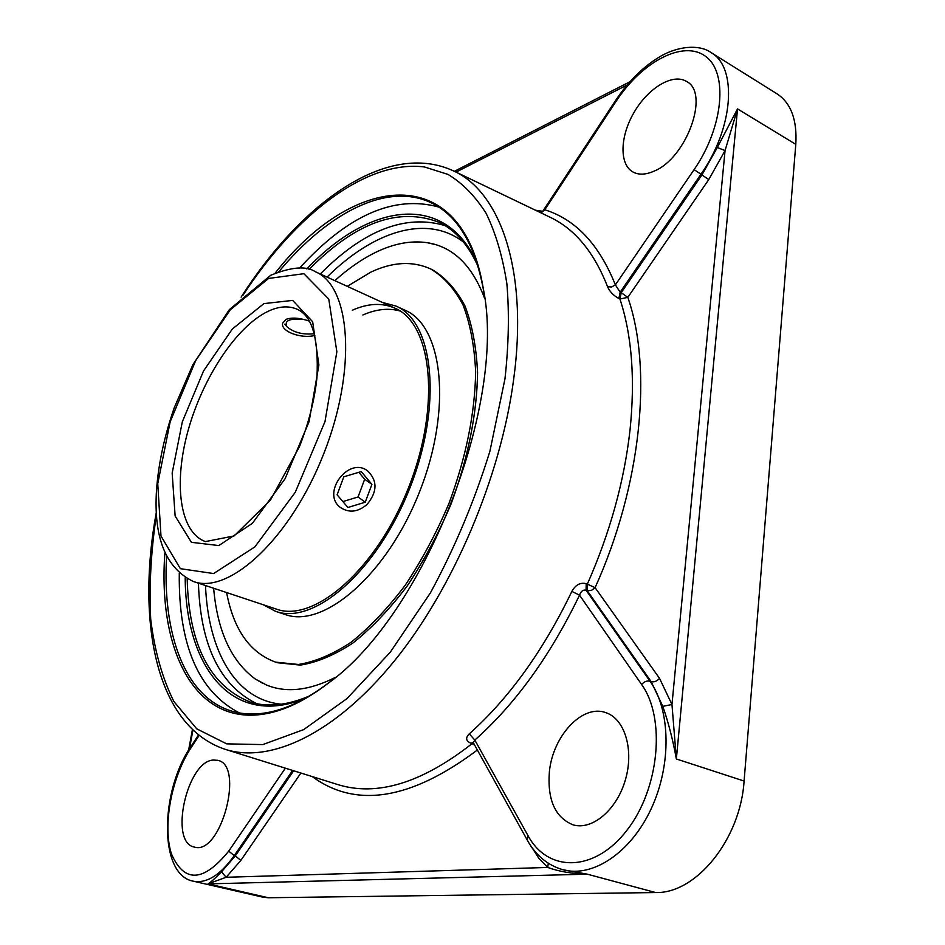 <?xml version="1.0" encoding="UTF-8"?>
<svg xmlns="http://www.w3.org/2000/svg" width="945" height="945" viewBox="0 0 945 945"><rect width="100%" height="100%" fill="white"/><g stroke="black" fill="none" stroke-linecap="round" stroke-linejoin="round"><path stroke-width="1.42" d="M334.459 678.215L329.25 682.373C306.676 699.595 285.366 709.778 265.344 712.932C253.366 714.786 242.286 714.219 232.092 711.219C184.665 697.375 162.162 633.386 166.592 556.546M278.822 271.735C328.01 212.53 388.1 181.086 432.231 203.317C458.242 216.334 475.359 245.464 483.592 290.694L484.572 297.285M164.879 552.896C157.791 648.802 193.914 725.228 263.738 714.113C283.866 710.959 305.294 700.729 327.998 683.4C423.986 615.254 507.087 404.389 483.379 289.087C462.152 158.819 352.284 173.927 275.078 273.235M438.716 207.038C394.219 194.776 347.843 215.117 299.589 268.085M179.278 573.379C178.44 645.022 198.462 691.539 239.368 712.92M477.083 263.088C444.398 190.642 368.385 203.647 306.865 268.947M185.196 577.714C185.622 667.418 232.34 728.796 305.66 698.119M309.109 696.122C287.363 705.348 267.872 707.368 250.626 702.194C210.062 686.224 188.905 645.104 187.181 578.848M309.098 269.479C355.556 222.205 399.073 206.565 439.626 222.559C455.762 230.533 468.637 245.31 478.253 266.892M659.527 678.345L595.09 587.66L591.369 590.483L587.211 590.66L651.164 681.628C654.212 682.325 656.999 681.227 659.527 678.345L671.966 704.497L662.788 706.352C668.351 722.252 672.887 739.793 676.36 758.977L737.525 108.911L725.063 150.562L671.966 704.497L676.36 758.977L744.093 781.043L795.796 144.361C797.261 119.932 791.012 103.088 777.038 93.838L710.888 52.483C701.816 45.643 682.136 44.462 661.665 55.637C644.195 65.666 628.779 80.703 615.431 100.725L616.034 101.434C641.749 61.85 683.306 39.489 705.643 56.405C728.406 72.671 723.445 127.162 694.102 169.616L615.384 284.894C599.142 244.436 575.611 219.394 544.781 209.778L540.316 212.554M795.796 144.361L737.525 108.911L717.302 147.503L725.063 150.562L708.75 179.597L627.811 297.356L619.932 299.022C631.886 335.227 635.253 378.839 630.043 429.857C624.267 481.277 610.033 532.696 587.341 584.116L587.211 590.66L586.077 590.212C583.124 589.55 580.951 591.204 579.533 595.161L571.867 591.405C575.505 584.837 580.277 582.25 586.207 583.667L586.077 590.212L650.006 681.215C646.947 680.506 644.159 681.605 641.62 684.499C665.93 718.07 659.468 788.969 626.736 830.525C594.346 872.589 547.734 872.542 528.007 835.628L474.827 740.065C515.297 704.167 550.191 655.865 579.533 595.161L641.62 684.499M531.905 847.417L539.028 858.592L547.757 867.451L226.15 877.279L221.496 871.833C214.763 878.696 210.274 882.713 208.03 883.882L587.317 874.184C572.28 873.818 559.086 871.573 547.757 867.451L548.265 863.234M191.221 746.077L191.173 746.137C159.87 790.965 158.488 875.176 193.347 881.201L262.864 897.171L268.309 897.75L655.676 892.553L587.317 874.184L562.818 869.707C592.55 878.011 630.752 852.851 651.188 808.766C671.753 764.8 670.584 709.99 650.006 681.215L651.164 681.628L662.788 706.352M473.114 742.404L470.953 743.254C465.861 741.022 465.306 737.88 469.275 733.863L474.827 740.065L473.221 742.593M293.647 770.766L235.305 855.886L240.833 860.422L226.15 877.279L208.03 883.882L268.309 897.75M655.676 892.553C696.099 893.769 740.443 839.325 744.093 781.043M213.641 588.239C217.374 631.012 231.23 661.252 255.233 678.971L266.466 685.007C286.264 693.157 309.287 690.594 335.546 677.305M484.75 298.691C472.228 265.38 453.021 246.716 427.128 242.676M618.869 298.537C613.435 295.501 609.667 291.556 607.552 286.701L611.569 286.996L615.384 284.894L620.168 292.182L618.869 298.537L619.932 299.022L621.231 292.666L627.811 297.356C652.735 368.396 641.549 485.057 595.09 587.66L586.207 583.667M616.034 101.434L544.781 209.778L541.131 212.932M549.399 771.616C552.884 735.73 582.533 703.919 605.745 712.636C624.633 718.613 634.26 749.609 625.436 779.708C616.872 809.877 592.149 830.667 573.024 824.831C555.093 817.46 547.226 799.73 549.399 771.616M653.763 171.269C645.589 174.825 638.655 175.061 632.961 171.99C619.105 164.395 619.908 136.352 634.154 112.231C648.175 87.991 672.805 72.989 686.46 81.412C710.274 92.811 686.377 158.677 653.763 171.269M213.263 760.04L217.645 760.323C244.968 764.883 220.858 855.91 194.339 847.063C168.801 842.68 186.945 761.245 213.263 760.04M314.827 335.416C301.431 339.125 280.122 331.376 282.697 323.084L286.134 319.315C292.088 317.26 299.813 317.863 309.31 321.123M226.611 592.55C233.58 629.571 249.905 652.759 275.586 662.126L298.419 664.477C315.157 661.795 332.758 654.353 351.209 642.163C369.779 627.291 387.781 608.32 405.216 585.238C421.86 560.196 436.472 532.897 449.017 503.319C466.098 457.167 474.981 413.319 475.642 371.798C474.437 346.059 470.232 323.804 463.05 305.011C454.344 288.591 443.512 276.554 430.542 268.888L432.361 269.762C445.355 277.44 456.199 289.477 464.916 305.885C472.134 324.678 476.339 346.933 477.556 372.661C476.918 414.17 468.07 457.982 451.001 504.098C438.456 533.653 423.856 560.94 407.212 585.947C389.777 609.005 371.775 627.964 353.194 642.824C334.731 654.991 317.13 662.421 300.38 665.091L277.523 662.74L300.392 665.103C317.142 662.421 334.754 655.003 353.206 642.824C371.787 627.964 389.801 609.017 407.224 585.959C423.88 560.94 438.468 533.653 451.013 504.11C468.082 457.982 476.941 414.17 477.579 372.661C476.363 346.945 472.146 324.69 464.94 305.896C456.211 289.489 445.367 277.44 432.385 269.762L432.373 269.762M435.739 244.66L427.175 242.688C411.028 240.361 394.006 243.503 376.122 252.138C362.207 258.895 348.445 268.404 334.849 280.653M255.233 678.971L262.852 683.389M394.856 308.141L315.417 271.758C350.76 286.252 357.151 369.542 323.674 453.919C290.587 538.461 229.092 594.996 193.359 581.494L276.271 609.076C314.106 623.204 376.594 569.339 408.642 487.407C441.102 405.641 432.148 323.627 394.856 308.141C382.111 302.589 367.936 303.274 352.331 310.232M263.301 604.765L275.633 611.344C314 625.637 377.386 571.04 409.906 487.904C442.839 404.933 433.743 321.761 395.931 306.05L382.43 302.447M400.054 310.999C388.608 307.81 376.216 309.133 362.892 314.98M430.542 268.888C412.587 260.796 392.707 261.859 370.901 272.089L347.276 286.347M275.633 611.344L285.106 614.486C323.698 628.85 387.202 574.56 419.592 491.719C452.419 409.055 443.028 326.037 405.015 310.22L395.931 306.05M314.378 333.715C302.861 334.896 293.682 332.545 286.831 326.651C284.102 320.52 289.772 318.146 303.829 319.516M286.831 326.651L284.74 324.17M367.085 504.394C358.084 512.084 349.284 513.17 340.672 507.654C320.627 493.656 348.469 455.844 367.699 470.929C377.598 480.686 377.398 491.849 367.085 504.394M337.117 494.837L343.791 476.8L361.262 471.59L371.905 484.348L365.242 502.208L347.914 507.489L337.117 494.837M342.881 501.582L358.06 496.976L364.664 479.257L358.864 472.311M365.242 502.208L358.06 496.976M371.905 484.348L364.664 479.257M242.782 295.537C295.478 214.881 365.798 159.611 424.388 166.946L448.024 174.423C462.613 183.224 475.347 196.253 486.202 213.487C495.747 233.108 502.634 256.52 506.863 283.724C509.367 312.866 508.741 344.559 504.973 378.827L489.935 451.131C474.603 500.696 454.769 547.935 430.436 592.846L390.273 652.204L346.992 698.579L303.617 729.646L262.793 744.589L226.67 743.857L196.749 728.843L173.904 701.544C162.257 678.108 154.531 650.644 150.704 619.152C149.05 586.089 150.964 551.218 156.468 514.553M445.154 225.654C405.665 213.842 364.038 229.942 320.272 273.979M198.438 583.183C200.399 645.234 219.842 685.409 256.78 703.706M542.572 211.29L535.449 210.215M456.045 172.108L627.126 85.015M717.302 147.503L701.934 174.896L708.75 179.597M694.102 169.616L701.934 174.896L621.231 292.666L620.168 292.182L700.906 174.305C733.592 128.083 737.75 67.154 710.888 52.483M189.461 748.83L192.922 730.083M530.062 844.712L531.716 847.7M473.386 742.888L472.098 743.632L474.685 745.227M312.263 776.589C355.934 808.707 410.957 799.848 477.343 750.023M470.953 743.254L472.098 743.632C421.6 783.192 376.712 796.812 337.436 784.468L225.571 749.456C270.317 763.619 334.766 734.076 394.065 661.335C453.198 588.64 500.744 477.012 513.643 379.465C528.456 271.168 500.578 192.083 453.541 170.915C387.013 140.084 301.266 203.021 241.105 297.132M193.347 881.201C206.648 883.669 220.291 875.153 234.254 855.638L235.305 855.886L221.496 871.833M240.833 860.422L300.888 773.034M281.374 704.202C235.151 699.82 208.124 650.526 205.502 585.534M327.053 277.086C373.299 231.348 426.691 213.747 463.475 242.062M453.541 170.915L550.073 217.232C574.926 229.044 594.086 252.197 607.552 286.701M571.867 591.405C543.103 650.999 508.906 698.485 469.275 733.863M527.275 840.093L528.007 835.628M285.378 768.179L228.737 851.114L234.254 855.638L292.607 770.435M198.521 734.962L191.173 746.137L191.15 747.589L199.123 735.446M228.737 851.114C203.399 882.205 184.322 883.197 171.506 854.079C162.257 825.895 171.506 777.262 191.15 747.589M267.955 311.377C278.74 306.274 288.426 305.542 297.002 309.169C312.252 315.772 318.89 338.723 316.918 378C314.531 400.125 308.708 423.017 299.459 446.678L270.376 500.212L234.1 535.945L205.431 541.579C179.633 532.401 173.348 483.32 188.079 430.601C202.667 377.846 236.392 326.497 267.955 311.377M268.593 278.444L303.853 273.707L328.754 299.033L336.857 351.753L324.997 421.564L295.265 492.274L254.878 546.883L213.617 573.556L180.377 568.677L160.981 535.992L157.744 483.698L170.159 421.824L195.686 360.577L230.308 309.795L268.593 278.444M263.903 303.617L232.305 329.037L203.541 370.96L182.326 421.801L172.167 473.079L175.132 516.005L191.41 542.312L218.827 545.572L252.433 523.282L285.059 478.784L309.098 421.588L318.89 364.983L312.665 321.761L292.678 300.404L263.903 303.617M483.592 290.694L483.379 289.087M329.25 682.373L327.998 683.4M454.391 171.317L629.961 81.731M188.598 750.247L192.414 729.599M156.338 512.237C136.127 622.093 155.89 726.611 225.571 749.456M473.091 742.286L527.204 839.963C535.709 855.331 547.58 865.242 562.818 869.707M543.399 210.298L615.431 100.725M193.359 581.494C165.741 568.217 153.456 537.67 156.527 489.853C158.5 463.428 164.406 436.07 174.246 407.779L192.91 364.64L229.304 309.677L270.754 275.255C291.485 266.868 306.369 265.699 315.417 271.758M277.511 662.728L275.586 662.126"/></g></svg>
